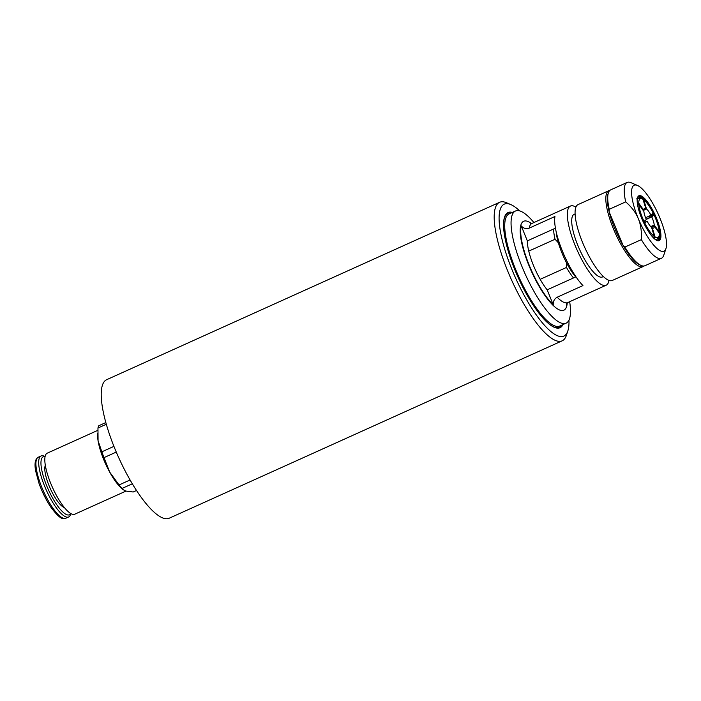 <?xml version="1.0" encoding="UTF-8"?>
<svg xmlns="http://www.w3.org/2000/svg" width="701" height="701" viewBox="0 0 701 701"><rect width="100%" height="100%" fill="white"/><g stroke="black" fill="none" stroke-linecap="round" stroke-linejoin="round"><path stroke-width="1.05" d="M546.482 320.147A60.137 16.684 -114.3 0 1 515.91 270.901A60.137 16.684 -114.3 0 1 504.764 227.72M97.588 433.183L97.553 434.515A34.384 9.534 65.7 0 0 98.07 440.754A34.384 9.534 65.7 0 0 109.698 472.115A34.384 9.534 65.7 0 0 122.053 488.79L123.078 489.648L122.027 488.448A38.003 10.541 -114.3 0 1 119.056 484.952L109.698 472.115L104.002 457.622A38.003 10.541 -114.3 0 1 101.855 451.83L98.07 440.754L97.956 428.031A38.003 10.541 -114.3 0 1 98.771 425.744L105.842 422.554M136.511 490.49L133.19 491.997L125.777 491.05L123.078 489.648M122.027 488.448L132.323 483.804M130.088 479.975L119.056 484.952M104.002 457.622L116.27 452.075M113.921 446.379L101.855 451.83M97.956 428.031L106.315 424.254M64.413 507.594A23.887 6.624 -114.3 0 1 53.223 494.433A23.887 6.624 -114.3 0 1 45.328 465.315M70.722 513.509A31.799 8.824 -114.3 0 1 52.198 497.289A31.799 8.824 -114.3 0 1 45.066 456.666M70.819 513.561L70.477 514.578A33.473 9.288 -114.3 0 1 68.628 516.979A33.473 9.288 -114.3 0 1 50.516 498.56A33.473 9.288 -114.3 0 1 41.079 455.957A33.473 9.288 -114.3 0 1 44.102 456.149L45.083 456.57M125.943 491.103L74.744 514.21A33.473 9.288 -114.3 0 1 56.641 495.791A33.473 9.288 -114.3 0 1 47.204 453.188L97.728 430.379M562.246 324.896A63.186 17.525 -114.3 0 1 559.661 327.866M507.682 212.727A63.186 17.525 -114.3 0 1 511.616 212.754M562.044 324.992A62.608 17.367 -114.3 0 1 546.061 321.312M503.607 227.264A62.608 17.367 -114.3 0 1 511.415 212.841M510.819 204.578L506.49 202.738A75.997 21.083 65.7 0 0 499.611 202.291A75.997 21.083 65.7 0 0 508.278 272.391A75.997 21.083 65.7 0 0 562.158 340.826A75.997 21.083 65.7 0 0 566.373 335.376L567.845 330.898A72.378 20.075 -114.3 0 1 515.752 278.385A72.378 20.075 -114.3 0 1 510.819 204.578A72.378 20.075 -114.3 0 1 519.678 210.896M568.967 320.077A72.378 20.075 -114.3 0 1 567.845 330.898M562.999 324.554A63.186 17.525 -114.3 0 1 560.046 327.709A63.186 17.525 -114.3 0 1 515.261 270.814A63.186 17.525 -114.3 0 1 508.05 212.543A63.186 17.525 -114.3 0 1 512.37 212.412M562.158 340.826L169.186 518.232A75.997 21.083 -114.3 0 1 115.314 449.797A75.997 21.083 -114.3 0 1 106.648 379.697L499.611 202.291M643.798 223.093L644.158 222.76A13.652 3.785 -114.3 0 1 643.676 221.788M649.328 216.022A13.652 3.785 -114.3 0 1 649.993 217.415L646.173 219.141M638.322 196.99A24.404 6.765 -114.3 0 1 641.056 198.611M651.895 214.436A24.404 6.765 -114.3 0 1 652.377 215.452M658.467 237.166A24.404 6.765 -114.3 0 1 657.871 240.294M656.714 239.497L656.776 239.619A22.888 6.344 65.7 0 0 656.933 239.409L658.598 236.964A21.328 5.915 65.7 0 0 659.352 233.231L654.296 226.116L651.518 227.369M656.18 240.101A22.888 6.344 65.7 0 0 656.381 239.979L656.776 239.619M643.912 209.336L645.796 208.486L642.992 199.312A21.328 5.915 65.7 0 0 641.301 198.637L638.366 198.278A22.888 6.344 65.7 0 0 637.349 198.383M650.712 226.589L654.235 224.995L659.29 232.11A21.328 5.915 65.7 0 0 654.015 214.839L651.983 215.601L649.993 217.415M654.015 214.839L651.764 216.898L646.278 219.378M645.577 217.713L650.984 215.268L653.227 213.209A21.328 5.915 65.7 0 0 643.72 199.811L646.524 208.994L643.816 210.212M643.124 199.75L643.72 199.811M636.981 198.585L637.77 198.663L637.375 199.023L636.596 198.935M637.332 203.185L638.76 203.185L643.807 210.3L643.246 210.554M641.301 198.637A21.328 5.915 65.7 0 0 638.76 203.185M643.281 221.998L646.34 219.518A10.857 3.014 65.7 0 1 643.868 211.422L638.813 204.306L637.489 204.306M555.446 228.184L527.336 240.872A34.384 9.534 65.7 0 0 528.756 251.124A34.384 9.534 65.7 0 0 540.182 279.322A34.384 9.534 65.7 0 0 547.174 289.837L575.985 276.825M527.336 240.872L521.264 225.888C523.472 228.421 526.118 229.166 529.202 228.132L554.947 216.504A43.427 12.048 65.7 0 0 582.943 285.587L557.19 297.215C554.351 298.854 553.036 301.386 553.247 304.812L547.174 289.837M553.247 304.812A48.141 13.354 -114.3 0 1 529.124 264.978A48.141 13.354 -114.3 0 1 521.264 225.888M567.048 302.99A48.141 13.354 -114.3 0 1 566.61 305.434L566.697 303.331M609.003 280.4A43.427 12.048 -114.3 0 1 606.172 285.211A43.427 12.048 -114.3 0 1 604.464 285.517A43.427 12.048 -114.3 0 1 576.108 247.804A43.427 12.048 -114.3 0 1 570.439 206.05A43.427 12.048 -114.3 0 1 572.147 205.744A43.427 12.048 -114.3 0 1 575.915 207.119M569.659 301.702A61.522 17.061 -114.3 0 1 566.084 323.17A61.522 17.061 -114.3 0 1 563.665 323.599A61.522 17.061 -114.3 0 1 523.481 270.174A61.522 17.061 -114.3 0 1 515.454 211.019A61.522 17.061 -114.3 0 1 517.873 210.589A61.522 17.061 -114.3 0 1 533.917 222.541M566.084 323.17L559.748 326.026A61.522 17.061 -114.3 0 1 557.33 326.456A61.522 17.061 -114.3 0 1 517.145 273.031A61.522 17.061 -114.3 0 1 509.119 213.884L515.454 211.019M575.1 213.875L574.163 214.296A34.384 9.534 65.7 0 0 578.649 247.357A34.384 9.534 65.7 0 0 601.099 277.21A34.384 9.534 65.7 0 0 602.457 276.965L603.395 276.545M528.756 251.124L555.061 239.251A34.384 9.534 -114.3 0 1 553.641 228.999M573.479 277.955A34.384 9.534 -114.3 0 1 566.487 267.449L540.182 279.322M608.792 190.716L578.053 204.596A41.622 11.54 65.7 0 0 583.705 245.14A41.622 11.54 65.7 0 0 611.009 280.759A41.622 11.54 65.7 0 0 612.306 280.461L643.045 266.582A41.622 11.54 -114.3 0 1 613.541 229.104A41.622 11.54 -114.3 0 1 608.792 190.716A41.622 11.54 -114.3 0 1 609.817 190.444M641.178 265.486L639.882 264.925A40.535 11.242 -114.3 0 1 623.049 245.385L624.871 247.067A41.622 11.54 65.7 0 0 641.178 265.486A41.622 11.54 65.7 0 0 644.946 265.723L661.42 258.283A41.622 11.54 65.7 0 0 663.733 255.304L665.95 248.601A36.189 10.042 -114.3 0 1 638.287 218.607C640.74 224.434 641.765 231.444 641.354 239.628A41.622 11.54 65.7 0 0 661.42 258.283M614.812 228.666A40.535 11.242 65.7 0 0 623.049 245.385L609.16 211.851A40.535 11.242 65.7 0 0 614.812 228.666M643.921 266.003A41.622 11.54 -114.3 0 1 643.045 266.582M609.16 211.851A40.535 11.242 -114.3 0 1 607.942 194.186L608.389 192.845A41.622 11.54 65.7 0 0 609.239 209.31L609.16 211.851M609.239 209.31L625.713 201.87C631.706 207.172 635.903 212.745 638.287 218.607A36.189 10.042 -114.3 0 1 637.437 185.432L630.944 182.663A41.622 11.54 65.7 0 0 627.176 182.426L610.694 189.866A41.622 11.54 65.7 0 0 608.389 192.845M641.354 239.628L624.871 247.067M627.176 182.426A41.622 11.54 65.7 0 0 625.713 201.87M637.437 185.432A36.189 10.042 -114.3 0 1 659.816 217.809A36.189 10.042 -114.3 0 1 665.95 248.601M658.414 240.811A24.605 6.826 65.7 0 0 654.34 213.393A24.605 6.826 65.7 0 0 637.559 197.542A24.605 6.826 65.7 0 0 642.835 221.017A24.605 6.826 65.7 0 0 656.951 240.496A24.605 6.826 65.7 0 0 658.414 240.811M637.428 198.024A23.887 6.624 -114.3 0 1 638.593 196.727A23.887 6.624 -114.3 0 1 639.33 196.56A23.887 6.624 -114.3 0 1 654.997 216.995A23.887 6.624 -114.3 0 1 658.248 240.268A23.887 6.624 -114.3 0 1 657.503 240.434A23.887 6.624 -114.3 0 1 656.504 240.285M642.186 198.891A23.887 6.624 65.7 0 0 638.786 197.007A23.887 6.624 65.7 0 0 638.383 196.99A23.887 6.624 65.7 0 0 638.147 197.007M657.74 240.408A23.887 6.624 65.7 0 0 658.16 239.935A23.887 6.624 65.7 0 0 659.001 236.132M653.043 215.198A23.887 6.624 65.7 0 0 652.438 213.936M659.29 232.11L658.914 232.618M651.807 228.158L652.307 227.93L655.12 237.104L654.042 238.445M653.411 237.823L654.392 236.605L651.58 227.431A10.857 3.014 65.7 0 1 647.119 221.148L644.061 223.619M644.044 222.532L647.119 221.148M650.984 215.268A10.857 3.014 65.7 0 0 646.524 208.994M654.235 224.995A10.857 3.014 65.7 0 0 651.764 216.898M652.307 227.93A10.857 3.014 65.7 0 0 653.516 228.105A10.857 3.014 65.7 0 0 653.753 227.948A10.857 3.014 65.7 0 0 654.296 226.116M645.796 208.486A10.857 3.014 65.7 0 0 644.587 208.311A10.857 3.014 65.7 0 0 643.807 210.3M638.813 204.306A21.328 5.915 65.7 0 0 644.096 221.577M644.876 223.207A21.328 5.915 65.7 0 0 654.392 236.605M655.12 237.104A21.328 5.915 65.7 0 0 658.598 236.964M575.705 276.956A32.57 9.034 -114.3 0 1 566.347 262.463L566.487 267.449M555.061 239.251L558.373 242.8A32.57 9.034 -114.3 0 1 556.191 231.847M566.347 262.463A32.57 9.034 -114.3 0 1 558.373 242.8M68.628 516.979L65.85 518.232A33.473 9.288 -114.3 0 1 47.747 499.813A33.473 9.288 -114.3 0 1 36.505 459.444A33.473 9.288 -114.3 0 1 38.301 457.21L41.079 455.957M529.202 228.132A43.427 12.048 -114.3 0 1 532.006 223.4L570.439 206.05M606.172 285.211L567.749 302.56A43.427 12.048 -114.3 0 1 557.19 297.215M531.463 223.593A48.79 13.529 65.7 0 0 525.601 220.929A48.79 13.529 65.7 0 0 528.738 265.048A48.79 13.529 65.7 0 0 561.913 310.561A48.79 13.529 65.7 0 0 567.249 302.841M65.85 518.232C64.063 517.618 62.775 523.051 50.954 507.314C46.187 500.225 42.2 492.216 38.984 483.278L35.593 470.73C34.822 466.296 34.857 462.818 35.707 460.294C36.662 458.34 37.53 457.306 38.301 457.21M530.499 223.654L532.006 223.4M567.749 302.56L566.557 303.524"/></g></svg>
